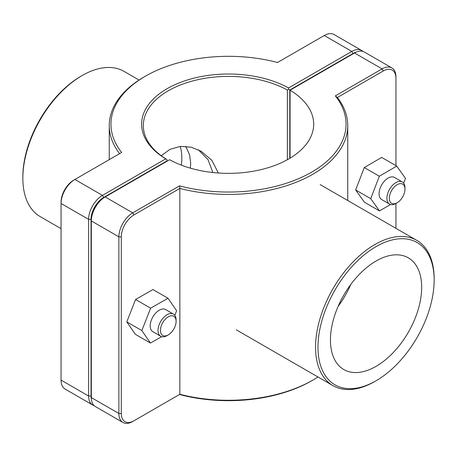 <?xml version="1.0" encoding="UTF-8"?>
<svg xmlns="http://www.w3.org/2000/svg" width="457" height="457" viewBox="0 0 457 457"><rect width="100%" height="100%" fill="white"/><g stroke="black" fill="none" stroke-linecap="round" stroke-linejoin="round"><path stroke-width="0.69" d="M190.335 168.142L190.689 163.206L189.621 154.963L185.782 146.337M161.235 155.74L170.055 149.308L180.287 146.394L191.089 147.194L201.091 151.204L211.888 160.373L218.326 173.003M168.273 334.907L167.068 335.604A12.779 7.375 -60 0 1 160.675 336.232A12.779 7.375 -60 0 1 160.675 321.482A12.779 7.375 -60 0 1 173.454 314.102A12.779 7.375 -60 0 1 176.099 319.951L176.099 321.345A11.071 6.392 120 0 0 168.273 316.821A11.071 6.392 120 0 0 160.441 330.382A11.071 6.392 120 0 0 168.273 334.907A11.071 6.392 120 0 0 176.099 321.345M173.454 314.102L165.623 309.583A12.779 7.375 120 0 0 152.849 316.958A12.779 7.375 120 0 0 152.849 331.713L160.675 336.232M161.664 336.649L150.462 343.047L135.403 334.353L126.795 321.888L135.569 299.489L152.952 289.555L168.01 298.25L176.625 310.72L174.814 315.33M135.569 299.489L150.621 308.178L168.01 298.25M126.795 321.888L141.853 330.577L150.621 308.178M150.462 343.047L141.853 330.577M404.971 189.204A11.071 6.392 -60 0 1 397.144 202.765A11.071 6.392 -60 0 1 389.313 198.247A11.071 6.392 -60 0 1 397.144 184.685A11.071 6.392 -60 0 1 404.971 189.204L404.971 187.816A12.779 7.375 120 0 0 402.326 181.966A12.779 7.375 120 0 0 392.477 185.388A12.779 7.375 120 0 0 386.902 198.247A12.779 7.375 120 0 0 389.547 204.096A12.779 7.375 120 0 0 395.939 203.462L395.939 228.346M389.547 204.096L381.721 199.578A12.779 7.375 -60 0 1 379.076 193.728A12.779 7.375 -60 0 1 384.651 180.869A12.779 7.375 -60 0 1 394.494 177.447L402.326 181.966M379.493 210.923L364.435 202.228L355.666 189.963L364.275 167.553L379.333 176.242L370.718 198.658L379.493 210.923L390.501 204.502M355.666 189.963L370.718 198.658M364.275 167.553L381.664 157.408L396.722 166.097L379.333 176.242M403.657 183.154L405.496 178.367L396.722 166.097M91.429 399.429A17.886 10.328 -60 0 1 91.029 396.019L91.029 219.371A17.886 10.328 -60 0 1 103.676 197.464L166.914 160.95L166.925 159.562L165.725 158.859L102.471 195.379A19.588 11.311 120 0 0 88.618 219.371L88.618 396.019A19.588 11.311 120 0 0 92.674 404.988A19.588 11.311 120 0 0 94.125 405.61M92.674 404.988L65.123 389.078A19.588 11.311 -60 0 1 61.061 380.11L61.061 203.462A19.588 11.311 -60 0 1 74.914 179.47L121.665 152.478A117.546 67.865 180 0 1 145.383 76.193A117.546 67.865 180 0 1 277.519 62.5L324.264 35.509A19.588 11.311 -60 0 1 334.061 34.538L361.613 50.447A19.588 11.311 120 0 0 351.821 51.418L288.561 87.938A86.881 50.161 0 0 0 167.068 88.709A86.881 50.161 0 0 0 165.725 158.859M166.914 160.95L166.931 159.55A85.179 49.179 180 0 1 143.321 125.572A85.179 49.179 180 0 1 195.019 80.352A85.179 49.179 180 0 1 287.362 90.023L288.573 89.326L289.784 90.018L353.021 53.503A17.886 10.328 -60 0 1 356.18 52.144M288.561 87.938L288.573 89.326M362.875 51.39A19.588 11.311 120 0 0 361.613 50.447M287.362 90.023L287.362 159.727M289.784 158.333L289.784 90.018M145.383 76.193L144.178 76.89A119.248 68.847 0 0 0 109.252 125.572A119.248 68.847 0 0 0 119.625 153.655M103.676 197.464L102.471 195.379L74.914 179.47L73.708 180.167A17.886 10.328 120 0 0 61.061 202.074L61.061 203.462L88.618 219.371L91.029 219.371M133.941 214.939L132.736 212.853L105.179 196.944L103.979 197.635A17.886 10.328 120 0 0 103.973 197.635A17.886 10.328 120 0 0 91.326 219.543L91.326 220.937A19.588 11.311 -60 0 1 105.179 196.944L169.638 159.727A85.179 49.179 180 0 0 261.981 169.398A85.179 49.179 180 0 0 313.679 124.178A85.179 49.179 180 0 0 290.069 90.2L354.529 52.983A19.588 11.311 -60 0 1 364.326 52.012L391.877 67.922A19.588 11.311 120 0 0 382.086 68.893L335.335 95.879A117.546 67.865 180 0 1 311.617 172.169A117.546 67.865 180 0 1 179.481 185.862L132.736 212.853A19.588 11.311 120 0 0 118.883 236.846L118.883 413.494A19.588 11.311 120 0 0 122.939 422.462A19.588 11.311 120 0 0 132.736 421.491L133.941 420.794A17.886 10.328 -60 0 1 121.294 413.494L121.294 236.846A17.886 10.328 -60 0 1 133.941 214.939L179.852 188.427A119.248 68.847 0 0 0 347.748 125.572A119.248 68.847 0 0 0 337.375 97.484L383.292 70.978A17.886 10.328 -60 0 1 395.939 78.278L395.939 76.89A19.588 11.311 120 0 0 391.877 67.922M122.939 422.462L95.387 406.553A19.588 11.311 -60 0 1 91.326 397.584L91.326 220.937L118.883 236.846L121.294 236.846M290.069 158.162L290.069 90.2M179.481 185.862L179.852 188.427L179.852 394.288L179.481 394.5A117.546 67.865 0 0 0 311.617 380.807L312.822 380.11A119.248 68.847 180 0 1 179.852 394.288L132.736 421.491M317.941 376.962A119.248 68.847 180 0 1 312.822 380.11M335.335 95.879L337.375 97.484M395.939 78.278L395.939 165.645M434.15 280.158A82.151 47.431 -60 0 1 376.06 380.767A82.151 47.431 -60 0 1 317.975 347.234A82.151 47.431 -60 0 1 376.06 246.62A82.151 47.431 -60 0 1 434.15 280.158L434.15 278.764A83.854 48.413 120 0 0 416.784 240.382A83.854 48.413 120 0 0 332.93 288.79A83.854 48.413 120 0 0 332.93 385.617A83.854 48.413 120 0 0 374.86 381.464L376.06 380.767M330.451 340.025A64.5 37.24 -60 0 1 358.608 275.114A64.5 37.24 -60 0 1 408.312 257.834A64.5 37.24 -60 0 1 408.312 332.313A64.5 37.24 -60 0 1 343.813 369.553A64.5 37.24 -60 0 1 330.451 340.025M350.787 284.443A64.5 37.24 -60 0 1 338.094 306.436M82.14 75.536L80.94 76.233A82.151 47.431 120 0 0 22.85 176.842L22.85 178.236A83.854 48.413 -60 0 1 82.14 75.536A83.854 48.413 -60 0 1 124.07 71.383L139.059 80.038M61.061 228.654L40.216 216.618A83.854 48.413 -60 0 1 22.85 178.236M181.36 165.137A53.235 30.733 120 0 0 180.201 146.4M198.332 149.759L208.044 159.642L212.865 172.523M91.029 396.019L88.618 396.019L61.061 380.11M324.264 35.509L351.821 51.418L353.021 53.503M73.708 180.167L74.914 179.47L73.708 180.167M354.529 52.983L382.086 68.893L383.292 70.978M121.294 413.494L118.883 413.494L91.326 397.584M397.144 202.765L395.939 203.462M109.252 159.647L109.252 125.572M347.748 200.52L347.748 125.572M236.309 329.834L332.93 385.617M320.157 184.594L416.784 240.382"/></g></svg>

